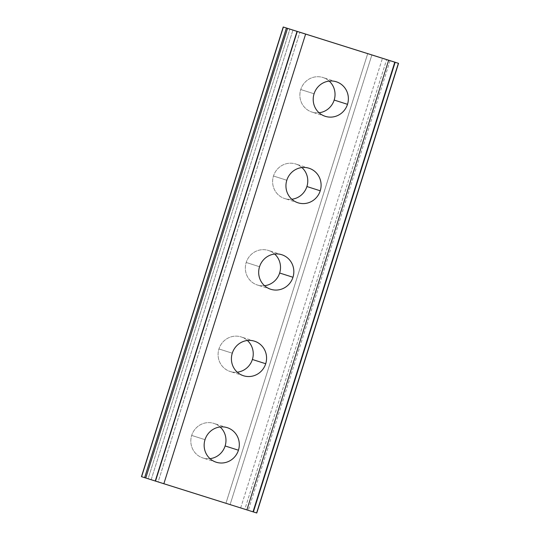 <?xml version="1.0" encoding="UTF-8"?>
<svg xmlns="http://www.w3.org/2000/svg" width="540" height="540" viewBox="0 0 540 540"><rect width="100%" height="100%" fill="white"/><g stroke="black" fill="none" stroke-linecap="round" stroke-linejoin="round"><path stroke-width="0.41" stroke-dasharray="2.7 2.03" d="M141.602 476.705L240.685 507.917L382.462 58.253L240.685 507.917L244.863 509.233L386.64 59.576L244.863 509.233L230.114 504.569L371.891 54.911L230.114 504.569L225.943 503.253L367.72 53.595L225.943 503.253L158.139 481.896L299.916 32.238L158.139 481.896L155.075 480.931L296.851 31.273L155.075 480.931L151.173 479.716L292.95 30.058L151.173 479.716L148.108 478.751L289.885 29.093L148.108 478.751L144.673 477.671L286.45 28.006L144.673 477.671L141.46 476.658M329.177 81.081A18.131 17.523 107.7 0 0 300.746 89.532A18.131 17.523 107.7 0 0 319.072 112.766A18.131 17.523 -72.3 0 1 311.951 112.077A18.131 17.523 -72.3 0 1 300.746 89.532A18.131 17.523 -72.3 0 1 322.974 77.524A18.131 17.523 -72.3 0 1 329.177 81.081M301.914 167.555A18.131 17.523 107.7 0 0 273.483 176.006A18.131 17.523 107.7 0 0 291.803 199.24A18.131 17.523 -72.3 0 1 284.681 198.551A18.131 17.523 -72.3 0 1 273.483 176.006A18.131 17.523 -72.3 0 1 295.704 163.998A18.131 17.523 -72.3 0 1 301.914 167.555M247.381 340.504A18.131 17.523 107.7 0 0 218.95 348.955A18.131 17.523 107.7 0 0 237.276 372.182A18.131 17.523 -72.3 0 1 230.155 371.493A18.131 17.523 -72.3 0 1 218.95 348.955A18.131 17.523 -72.3 0 1 241.178 336.94A18.131 17.523 -72.3 0 1 247.381 340.504M274.644 254.03A18.131 17.523 107.7 0 0 246.213 262.481A18.131 17.523 107.7 0 0 264.539 285.714A18.131 17.523 -72.3 0 1 257.418 285.019A18.131 17.523 -72.3 0 1 246.213 262.481A18.131 17.523 -72.3 0 1 268.441 250.466A18.131 17.523 -72.3 0 1 274.644 254.03M220.118 426.978A18.131 17.523 107.7 0 0 191.687 435.422A18.131 17.523 107.7 0 0 210.013 458.656A18.131 17.523 -72.3 0 1 202.892 457.967A18.131 17.523 -72.3 0 1 191.687 435.422A18.131 17.523 -72.3 0 1 213.914 423.414A18.131 17.523 -72.3 0 1 220.118 426.978M256.77 513L398.399 63.295L256.622 512.953L253.591 511.988L395.368 62.33L253.591 511.988L256.622 512.953M244.863 509.233L253.591 511.988L244.863 509.233M205.011 439.675L191.687 435.422L205.011 439.675M232.281 353.201L218.95 348.955L232.281 353.201M314.071 93.785L300.746 89.532L314.071 93.785M259.544 266.733L246.213 262.481L259.544 266.733M286.808 180.259L273.483 176.006L286.808 180.259M390.076 60.656L248.299 510.314L390.076 60.656M227.239 427.667L213.914 423.414M254.502 341.192L241.178 336.94M336.299 81.776L322.974 77.524M281.765 254.718L268.441 250.466M309.035 168.244L295.704 163.998M216.216 462.22L202.892 457.967M270.743 289.271L257.418 285.019M243.479 375.745L230.155 371.493M298.013 202.797L284.681 198.551M325.276 116.33L311.951 112.077"/><path stroke-width="0.81" d="M283.23 27L141.46 476.658L163.85 483.745L246.888 509.902L388.665 60.244L305.627 34.088L163.85 483.745L305.627 34.088L283.23 27L386.64 59.576L283.379 27.047L141.602 476.705L283.379 27.047L286.409 28.013L144.632 477.671L286.409 28.013L287.53 28.37L145.753 478.028L287.53 28.37L297.277 31.455L155.5 481.113L297.277 31.455L388.665 60.244L246.888 509.902L253.01 511.832L394.787 62.174L388.665 60.244L394.787 62.174L253.01 511.832L256.615 512.953L398.392 63.295L394.787 62.174L398.399 63.295L256.77 513L398.54 63.342M314.071 93.785A18.131 17.523 -72.3 0 1 336.238 81.756A18.131 17.523 -72.3 0 1 347.504 104.314A18.131 17.523 -72.3 0 1 325.337 116.343A18.131 17.523 -72.3 0 1 314.071 93.785A18.131 17.523 107.7 0 0 325.276 116.33A18.131 17.523 107.7 0 0 347.504 104.314A18.131 17.523 107.7 0 0 336.299 81.776A18.131 17.523 107.7 0 0 314.071 93.785M286.808 180.259A18.131 17.523 -72.3 0 1 308.975 168.23A18.131 17.523 -72.3 0 1 320.234 190.789A18.131 17.523 -72.3 0 1 298.067 202.817A18.131 17.523 -72.3 0 1 286.808 180.259A18.131 17.523 107.7 0 0 298.013 202.797A18.131 17.523 107.7 0 0 320.234 190.789A18.131 17.523 107.7 0 0 309.035 168.244A18.131 17.523 107.7 0 0 286.808 180.259M232.281 353.201A18.131 17.523 -72.3 0 1 254.448 341.172A18.131 17.523 -72.3 0 1 265.707 363.737A18.131 17.523 -72.3 0 1 243.54 375.766A18.131 17.523 -72.3 0 1 232.281 353.201A18.131 17.523 107.7 0 0 243.479 375.745A18.131 17.523 107.7 0 0 265.707 363.737A18.131 17.523 107.7 0 0 254.502 341.192A18.131 17.523 107.7 0 0 232.281 353.201M259.544 266.733A18.131 17.523 -72.3 0 1 281.711 254.704A18.131 17.523 -72.3 0 1 292.97 277.263A18.131 17.523 -72.3 0 1 270.803 289.291A18.131 17.523 -72.3 0 1 259.544 266.733A18.131 17.523 107.7 0 0 270.743 289.271A18.131 17.523 107.7 0 0 292.97 277.263A18.131 17.523 107.7 0 0 281.765 254.718A18.131 17.523 107.7 0 0 259.544 266.733M205.011 439.675A18.131 17.523 -72.3 0 1 227.178 427.646A18.131 17.523 -72.3 0 1 238.444 450.205A18.131 17.523 -72.3 0 1 216.277 462.233A18.131 17.523 -72.3 0 1 205.011 439.675A18.131 17.523 107.7 0 0 216.216 462.22A18.131 17.523 107.7 0 0 238.444 450.205A18.131 17.523 107.7 0 0 227.239 427.667A18.131 17.523 107.7 0 0 205.011 439.675M334.172 100.062A18.131 17.523 107.7 0 0 329.177 81.081A18.131 17.523 -72.3 0 1 334.172 100.062L347.504 104.314L334.172 100.062A18.131 17.523 -72.3 0 1 319.072 112.766A18.131 17.523 107.7 0 0 334.172 100.062M306.909 186.536A18.131 17.523 107.7 0 0 301.914 167.555A18.131 17.523 -72.3 0 1 306.909 186.536L320.234 190.789L306.909 186.536A18.131 17.523 -72.3 0 1 291.803 199.24A18.131 17.523 107.7 0 0 306.909 186.536M252.382 359.485A18.131 17.523 107.7 0 0 247.381 340.504A18.131 17.523 -72.3 0 1 252.382 359.485L265.707 363.737L252.382 359.485A18.131 17.523 -72.3 0 1 237.276 372.182A18.131 17.523 107.7 0 0 252.382 359.485M279.646 273.01A18.131 17.523 107.7 0 0 274.644 254.03A18.131 17.523 -72.3 0 1 279.646 273.01L292.97 277.263L279.646 273.01A18.131 17.523 -72.3 0 1 264.539 285.714A18.131 17.523 107.7 0 0 279.646 273.01M225.113 445.959A18.131 17.523 107.7 0 0 220.118 426.978A18.131 17.523 -72.3 0 1 225.113 445.959L238.444 450.205L225.113 445.959A18.131 17.523 -72.3 0 1 210.013 458.656A18.131 17.523 107.7 0 0 225.113 445.959M395.368 62.33L386.64 59.576L395.368 62.33M256.622 512.953L141.602 476.705"/></g></svg>
